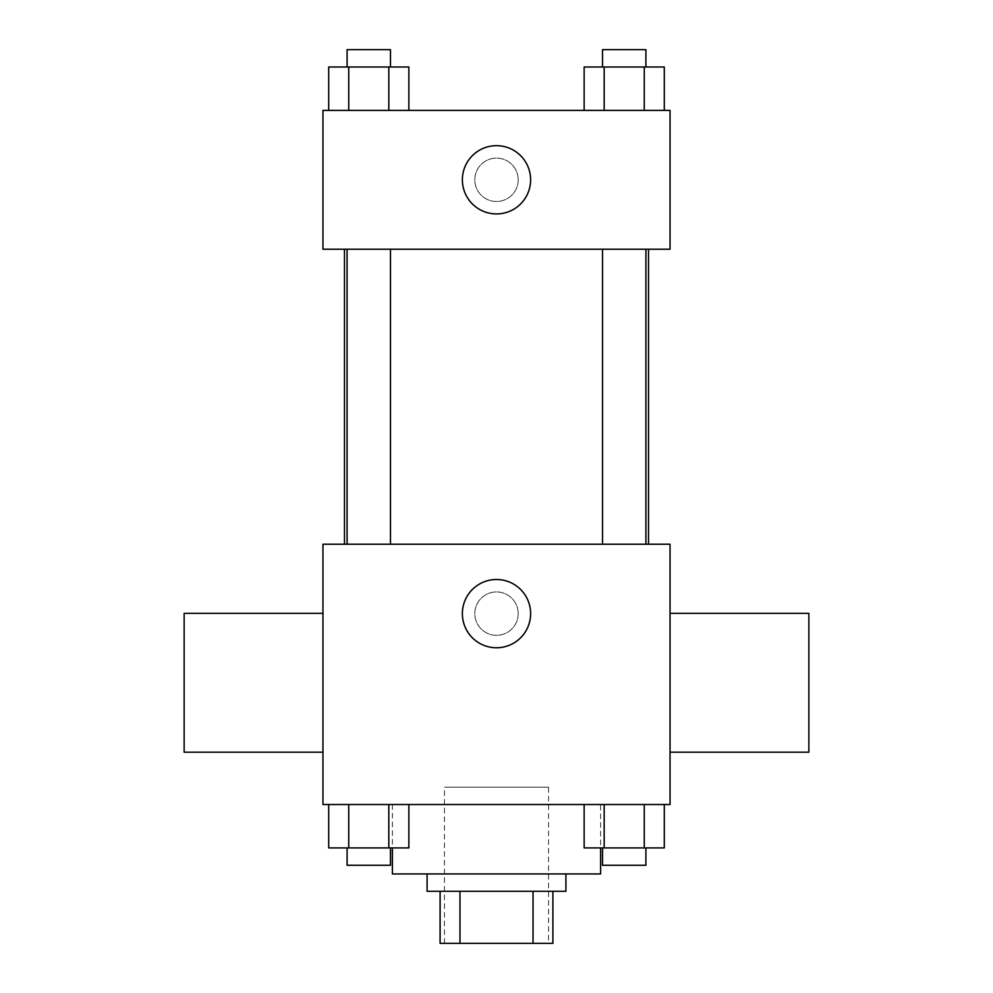 <?xml version="1.0" encoding="UTF-8"?>
<svg xmlns="http://www.w3.org/2000/svg" width="993" height="993" viewBox="0 0 993 993"><rect width="100%" height="100%" fill="white"/><g stroke="black" fill="none" stroke-linecap="round" stroke-linejoin="round"><path stroke-width="0.74" stroke-dasharray="4.96 3.72" d="M548.558 787.164L444.442 787.164L548.558 787.164L548.558 943.35L444.442 943.35L548.558 943.35M459.97 943.35L440.098 943.35L440.098 891.292L459.97 891.292L459.97 943.35L552.902 943.35M533.03 891.292L459.97 891.292L533.03 891.292L533.03 943.35M459.97 891.292L440.098 891.292M427.089 891.292L565.911 891.292M496.5 873.939L427.089 873.939L496.5 873.939M600.616 873.939L392.384 873.939M600.616 804.529L392.384 804.529L600.616 804.529L600.616 847.91M328.708 804.529L328.708 847.91L348.742 847.91L328.708 847.91L348.742 847.91L348.742 804.529L388.822 804.529L328.708 804.529L408.855 804.529L348.742 804.529L348.742 847.91L408.855 847.91L388.822 847.91L408.855 847.91L408.855 804.529L388.822 804.529L408.855 804.529L388.822 804.529L388.822 847.91L348.742 847.91L388.822 847.91L388.822 804.529L408.855 804.529L348.742 804.529L408.855 804.529M322.961 804.529L670.039 804.529L670.039 544.226L322.961 544.226L322.961 804.529M584.145 804.529L584.145 847.91L604.178 847.91L584.145 847.91L604.178 847.91L604.178 804.529L644.258 804.529L584.145 804.529L664.292 804.529L604.178 804.529L604.178 847.91L664.292 847.91L644.258 847.91L664.292 847.91L664.292 804.529L644.258 804.529L664.292 804.529L644.258 804.529L644.258 847.91L604.178 847.91L644.258 847.91L644.258 804.529L664.292 804.529L604.178 804.529L664.292 804.529M518.197 613.637A21.697 21.697 0 0 0 485.651 594.844A21.697 21.697 0 0 0 485.651 632.417A21.697 21.697 0 0 0 518.197 613.637A21.697 21.697 0 0 0 485.651 594.844A21.697 21.697 0 0 0 485.651 632.417A21.697 21.697 0 0 0 518.197 613.637M648.516 544.226L344.484 544.226L648.516 544.226M390.472 544.226L347.091 544.226L390.472 544.226L347.091 544.226L390.472 544.226L390.472 249.218L347.091 249.218L390.472 249.218M645.909 544.226L602.528 544.226L645.909 544.226L602.528 544.226L645.909 544.226L645.909 249.218L602.528 249.218L645.909 249.218M322.961 752.185L322.961 613.364L322.961 752.185M670.039 613.364L670.039 752.185L670.039 613.364M808.861 613.364L808.861 752.185M184.139 752.185L184.139 613.364M530.622 613.637A34.122 34.122 0 0 1 479.433 643.191A34.122 34.122 0 0 1 479.433 584.083A34.122 34.122 0 0 1 530.622 613.637M648.516 249.218L344.484 249.218L648.516 249.218M322.961 249.218L670.039 249.218L670.039 110.384L322.961 110.384L322.961 249.218M518.197 179.795A21.697 21.697 0 0 0 485.651 161.015A21.697 21.697 0 0 0 485.651 198.588A21.697 21.697 0 0 0 518.197 179.795A21.697 21.697 0 0 0 485.651 161.015A21.697 21.697 0 0 0 485.651 198.588A21.697 21.697 0 0 0 518.197 179.795M328.708 110.384L328.708 67.003L348.742 67.003L348.742 110.384L328.708 110.384L408.855 110.384L328.708 110.384L408.855 110.384L328.708 110.384L408.855 110.384L328.708 110.384L348.742 110.384L348.742 67.003L408.855 67.003L388.822 67.003L388.822 110.384L388.822 67.003L328.708 67.003L408.855 67.003L408.855 110.384M584.145 110.384L584.145 67.003L604.178 67.003L604.178 110.384L584.145 110.384L664.292 110.384L584.145 110.384L664.292 110.384L584.145 110.384L664.292 110.384L584.145 110.384L604.178 110.384L604.178 67.003L664.292 67.003L644.258 67.003L644.258 110.384L644.258 67.003L584.145 67.003L664.292 67.003L664.292 110.384M322.961 201.492L322.986 158.11L322.961 201.492M670.039 158.11L670.014 201.492L670.039 158.11M530.622 179.795A34.122 34.122 0 0 1 479.433 209.349A34.122 34.122 0 0 1 479.433 150.253A34.122 34.122 0 0 1 530.622 179.795M645.909 67.003L602.528 67.003L645.909 67.003L602.528 67.003L645.909 67.003L645.909 49.65L602.528 49.65L645.909 49.65L602.528 49.65L602.528 67.003M390.472 67.003L347.091 67.003L390.472 67.003L347.091 67.003L390.472 67.003L390.472 49.65L347.091 49.65L390.472 49.65L347.091 49.65L347.091 67.003M644.258 67.003L644.258 110.384M604.178 67.003L604.178 110.384M388.822 67.003L388.822 110.384M348.742 67.003L348.742 110.384M645.909 847.91L602.528 847.91L645.909 847.91L602.528 847.91L645.909 847.91L645.909 865.263L602.528 865.263L645.909 865.263L602.528 865.263L602.528 847.91M390.472 847.91L347.091 847.91L390.472 847.91L347.091 847.91L390.472 847.91L390.472 865.263L347.091 865.263L390.472 865.263L347.091 865.263L347.091 847.91M644.258 804.529L644.258 847.91M604.178 804.529L604.178 847.91M388.822 804.529L388.822 847.91M348.742 804.529L348.742 847.91M444.442 943.35L444.442 787.164M392.384 804.529L392.384 847.91M347.091 249.218L347.091 544.226M602.528 249.218L602.528 544.226"/><path stroke-width="1.49" d="M533.03 891.292L533.03 943.35L440.098 943.35L440.098 891.292M533.03 943.35L552.902 943.35L552.902 891.292L552.902 943.35M565.911 873.939L565.911 891.292L427.089 891.292L427.089 873.939M459.97 891.292L459.97 943.35M392.384 847.91L392.384 873.939L600.616 873.939L600.616 847.91M670.039 804.529L322.961 804.529L322.961 544.226L670.039 544.226L670.039 804.529M530.622 613.637A34.122 34.122 0 0 1 479.433 643.191A34.122 34.122 0 0 1 479.433 584.083A34.122 34.122 0 0 1 530.622 613.637M670.039 752.185L808.861 752.185L808.861 613.364L670.039 613.364M322.961 613.364L184.139 613.364L184.139 752.185L322.961 752.185M648.516 249.218L648.516 544.226M602.528 544.226L602.528 249.218M390.472 249.218L390.472 544.226M670.039 249.218L322.961 249.218L322.961 110.384L670.039 110.384L670.039 249.218M530.622 179.795A34.122 34.122 0 0 1 479.433 209.349A34.122 34.122 0 0 1 479.433 150.253A34.122 34.122 0 0 1 530.622 179.795M664.292 110.384L664.292 67.003L584.145 67.003L584.145 110.384M644.258 67.003L644.258 110.384M604.178 67.003L604.178 110.384M602.528 67.003L602.528 49.65L645.909 49.65L645.909 67.003M408.855 110.384L408.855 67.003L328.708 67.003L328.708 110.384M388.822 67.003L388.822 110.384M348.742 67.003L348.742 110.384M347.091 67.003L347.091 49.65L390.472 49.65L390.472 67.003M664.292 804.529L664.292 847.91L584.145 847.91L584.145 804.529M644.258 804.529L644.258 847.91M604.178 804.529L604.178 847.91M645.909 847.91L645.909 865.263L602.528 865.263L602.528 847.91M408.855 804.529L408.855 847.91L328.708 847.91L328.708 804.529M388.822 804.529L388.822 847.91M348.742 804.529L348.742 847.91M390.472 847.91L390.472 865.263L347.091 865.263L347.091 847.91M344.484 249.218L344.484 544.226M645.909 544.226L645.909 249.218M347.091 249.218L347.091 544.226"/></g></svg>
